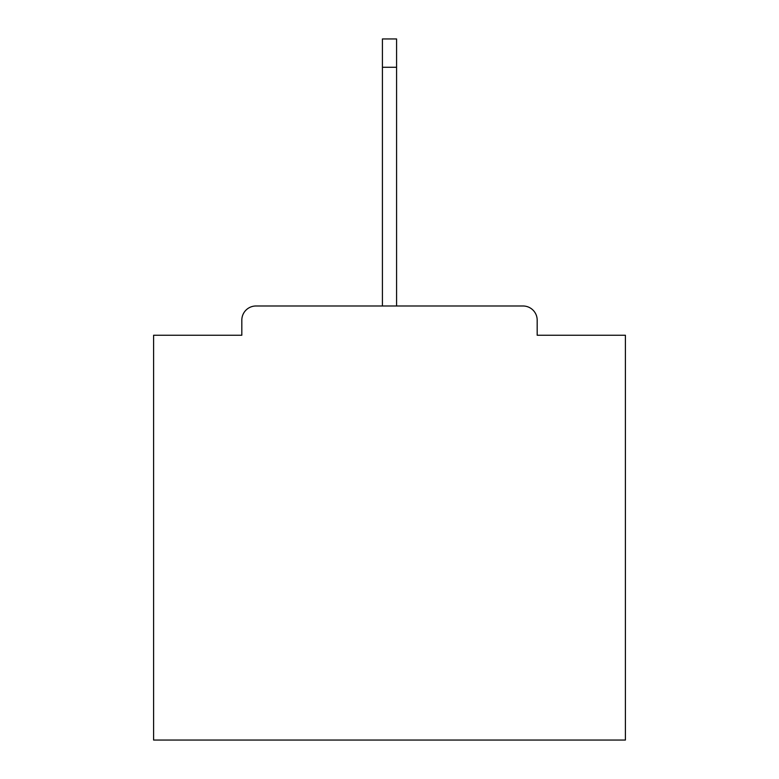 <?xml version="1.0" encoding="UTF-8"?>
<svg xmlns="http://www.w3.org/2000/svg" width="779" height="779" viewBox="0 0 779 779"><rect width="100%" height="100%" fill="white"/><g stroke="black" fill="none" stroke-linecap="round" stroke-linejoin="round"><path stroke-width="1.17" d="M537.179 335.243L537.179 320.15L537.179 335.243L625.401 335.243L625.401 740.05L153.599 740.05L153.599 335.243L241.821 335.243L241.821 320.15L241.821 335.243M382.421 67.257L382.421 38.95L396.579 38.95L396.579 67.257L382.421 67.257L382.421 305.991L255.979 305.991L523.021 305.991A14.158 14.158 0 0 1 537.179 320.15M382.421 305.991L255.979 305.991A14.158 14.158 0 0 0 241.821 320.15M396.579 67.257L396.579 305.991"/></g></svg>
